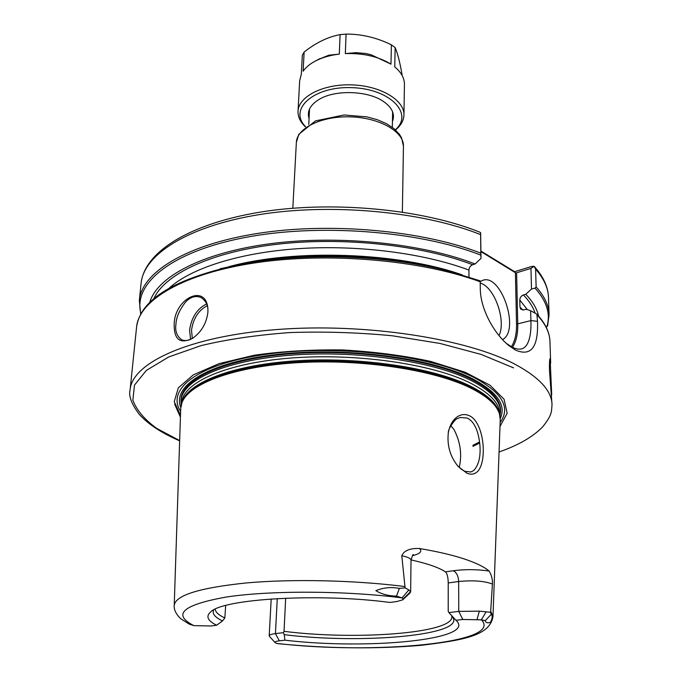 <?xml version="1.0" encoding="UTF-8"?>
<svg xmlns="http://www.w3.org/2000/svg" width="682" height="682" viewBox="0 0 682 682"><rect width="100%" height="100%" fill="white"/><g stroke="black" fill="none" stroke-linecap="round" stroke-linejoin="round"><path stroke-width="1.02" d="M305.383 126.818C300.285 121.993 297.838 116.81 298.034 111.277L299.679 80.757L301.308 74.355L302.322 55.233L304.129 52.037C316.013 42.676 327.999 36.862 340.088 34.611L346.064 34.1C361.451 34.006 376.558 37.578 391.383 44.807L390.974 64.168L389.874 63.477C377.581 56.325 362.73 53.034 345.331 53.597L355.953 52.667L365.859 53.528L370.974 54.722L390.667 63.972M391.383 44.807L395.142 47.587L394.759 66.913C401.246 72.318 404.469 78.149 404.435 84.415L403.94 114.977C403.753 120.509 400.948 125.505 395.526 129.964M318.179 59.522L328.801 55.191L339.312 54.1C330.25 55.191 322.364 57.45 315.664 60.886C310.071 63.801 305.894 67.245 303.123 71.209L304.129 52.037M395.142 47.587C397.589 53.222 399.891 62.198 402.048 74.526L402.039 75.301M345.331 53.597L346.064 34.1M340.088 34.611L339.312 54.1M298.034 111.277C298.469 96.486 323.328 83.784 351.972 84.883C380.633 85.787 404.537 100.186 403.94 114.977M309.057 118.574C306.781 111.14 310.301 104.644 319.619 99.103C335.723 89.555 367.862 90.68 383.258 101.328C392.167 107.509 395.228 114.226 392.44 121.49M305.579 126.664C288.043 109.384 313.55 86.051 351.878 87.646C390.223 88.737 414.042 113.783 395.347 129.793M458.398 416.114C461.936 414.221 465.508 414.059 469.114 415.636C484.825 422.158 487.801 464.468 476.386 472.481C473.768 474.416 470.648 474.681 467.008 473.282L458.151 466.445C450.111 456.659 446.855 445.269 448.372 432.294C450.001 424.477 453.342 419.089 458.398 416.114M458.151 466.445L457.068 465.124C459.983 468.398 462.669 470.469 465.124 471.347L470.793 471.97L473.658 470.589C478.773 465.167 480.844 456.514 479.864 444.63C478.329 430.325 474.135 421.476 467.281 418.075L460.265 417.461L457.434 418.612C455.687 418.364 448.074 428.347 448.279 432.814M174.174 324.095C174.763 297.625 206.902 282.928 207.95 309.79L207.874 312.612C206.296 323.686 201.216 332.236 192.631 338.281C180.099 344.419 173.953 339.687 174.174 324.095M207.959 310.199C207.848 304.675 205.529 300.455 200.994 297.523C195.768 295.391 190.704 296.815 185.794 301.802C179.536 309.688 176.254 317.164 175.947 324.223C174.942 330.932 176.851 336.132 181.676 339.832C185.487 341.222 189.408 340.514 193.432 337.726L192.656 338.263M502.54 339.602C520.409 330.412 500.946 272.715 482.515 280.413L480.213 281.606M499.053 335.621C506.385 320.327 494.399 286.764 480.23 283.073M551.712 394.895L550.11 358.621C549.564 359.116 549.351 363.003 549.47 370.283L552.028 404.614C551.721 390.991 539.641 377.683 515.814 364.682C467.588 338.681 365.296 322.663 277.003 329.534C188.556 336.294 131.976 363.012 130.1 389.882C128.463 395.901 131.532 404.068 139.299 414.392C148.292 424.315 161.745 433.13 179.647 440.828M500 416.182L500.554 411.34C501.014 400.087 490.98 389.226 470.461 378.757C431.996 359.482 354.597 348.391 288.955 353.941C223.185 359.414 181.054 379.584 180.986 400.181L181.199 405.048M500.511 412.619C500.963 401.391 490.929 390.564 470.418 380.121C431.945 360.889 354.546 349.832 288.904 355.356C223.133 360.804 181.011 380.914 180.943 401.459M413.403 554.679C413.087 553.972 412.295 555.821 411.024 560.237C410.879 558.498 407.793 557.006 401.792 555.745L404.963 586.571C355.441 580.22 292.706 578.805 246.645 582.914C199.545 587.782 175.41 595.275 174.225 605.411L180.704 408.637L181.975 402.636C189.085 383.523 234.702 366.328 298.418 362.628C362.04 358.877 433.556 369.832 470.137 387.785C486.812 396.029 496.564 404.682 499.403 413.718L500.247 419.797L492.975 616.545L490.69 611.174L492.404 584.056C484.459 580.97 473.214 580.118 458.662 581.507L458.747 611.396L479.344 611.157L490.52 612.274L490.69 611.174M180.483 415.253L174.251 401.647L178.317 387.862L193.321 374.853L219.067 363.634L254.301 355.228C281.819 351.281 311.29 349.525 342.722 349.951C374.094 351.716 403.377 355.527 430.555 361.383L465.115 372.227L490.017 385.211L504.075 399.243L507.169 413.275L500 426.412M180.781 407.452C171.668 385.68 208.53 362.168 276.883 354.452C345.032 346.618 430.692 357.675 471.791 378.416C497.059 391.621 506.547 405.014 500.247 418.612M404.963 586.571L405.176 587.875L408.842 589.93M402.9 599.7L410.044 592.939L410.624 591.635L408.842 589.956M190.559 339.304L189.579 330.045C191.489 317.369 197.175 308.656 206.629 303.916M207.243 305.724C198.505 310.284 193.253 318.434 191.514 330.165L192.298 338.417M459.233 467.392C462.174 454.57 460.427 441.953 453.999 429.532L450.853 425.704M534.569 266.764C543.486 276.815 548.132 287.088 548.507 297.591C548.234 288.136 543.938 278.648 535.609 269.134L536.12 286.934C544.492 296.244 548.814 305.51 549.07 314.743L547.646 325.646L546.845 326.755C550.783 314.163 546.853 301.291 535.038 288.136L531.517 289.032L530.946 268.401L516.606 272.774L517.766 324.231C517.928 333.992 516.163 341.691 512.472 347.317M506.232 343.285L511.56 346.84C515.601 348.979 519.062 349.627 521.943 348.792C528.9 346.644 531.44 334.598 530.903 320.6L530.63 310.694L536.879 314.163L537.51 321.316C538.43 347.198 531.099 356.788 515.498 350.088L508.866 345.569C494.731 334.359 480.188 309.381 480.281 288.196L480.213 281.777C421.476 260.089 328.852 251.914 255.989 262.723C182.972 273.508 138.906 300.37 136.579 327.079L130.1 389.882M401.792 555.745C404 550.57 409.891 548.158 419.464 548.507C437.111 551.482 451.919 554.918 463.888 558.831C475.729 562.752 484.135 566.819 489.105 571.03C491.56 575.079 492.66 579.419 492.404 584.056M215.214 609.171C215.503 612.172 218.709 615.104 224.838 617.969L225.682 605.505M411.033 559.922C427.179 563.468 438.654 567.45 445.457 571.857L453.24 570.732C465.03 569.214 476.982 569.317 489.105 571.03M448.901 612.589L455.951 620.279L462.839 619.486L458.747 611.396L448.901 612.589L448.21 611.294L448.219 582.957C448.125 577.228 447.204 573.528 445.457 571.857M285.681 598.174L284.036 631.327C355.279 640.432 452.678 633.416 451.868 616.878L451.808 616.196M174.652 404.179L180.423 417.196M213.645 609.964C211.966 613.664 214.932 617.312 222.528 620.91L216.629 625.232C207.55 620.748 205.589 616.289 210.747 611.848C223.091 598.787 318.801 592.973 389.882 602.445L396.89 601.524L402.781 599.81L403.156 598.932L402.073 597.892L408.833 589.947M284.036 631.327L283.414 632.649L275.434 633.621C271.419 634.132 269.339 634.857 269.202 635.803L269.492 636.417M455.951 620.279L456.105 620.415C477.536 639.69 367.521 650.048 284.906 640.176L284.224 634.661C360.744 644.294 464.843 635.513 452.891 617.474L452.396 616.775M224.838 617.969L222.528 620.91M405.176 587.875L399.362 588.404C391.383 586.835 383.548 587.586 375.859 590.638C381.349 594.09 388.237 595.915 396.523 596.128L402.073 597.892C345.101 590.578 270.225 590.348 226.305 597.031C182.708 604.883 171.907 614.422 193.884 625.641L211.036 625.974L216.629 625.232M284.224 634.661L283.414 632.649M277.267 598.583L275.434 633.621L279.356 640.824L284.906 640.176M457.588 273.533L443.632 269.637C385.458 254.36 306.747 251.615 247.651 262.792L233.466 265.707M141.089 283.362L139.324 300.43C141.771 272.578 185.819 244.557 258.461 233.304C330.949 222.025 422.831 230.55 480.819 253.141L480.622 234.617C422.985 211.565 331.725 202.946 259.68 214.549C187.473 226.126 143.612 254.838 141.089 283.362C144.371 252.152 189.042 223.781 260.439 212.093C331.887 200.482 422.107 208.982 479.531 232.059L480.639 232.63L481.006 258.41L475.098 263.977L472.72 264.735C470.427 265.69 469.165 267.463 468.926 270.055L468.977 276.977M475.098 263.977C421.979 243.312 338.63 234.736 270.396 243.687C202.06 252.647 156.945 276.952 149.733 302.424M481.006 258.41L480.87 255.136C419.055 230.814 318.187 223.099 244.096 237.686C169.75 252.195 132.683 284.428 140.978 313.669M486.061 611.967L481.364 619.827L462.839 619.486M279.356 640.824C275.997 641.242 274.59 641.856 275.136 642.649L276.406 643.373C373.762 654.814 504.595 643.083 481.364 619.827L485.192 620.671C485.78 622.743 487.528 623.297 490.443 622.334C492.489 618.207 492.728 615.582 491.159 614.482L490.52 612.274M530.63 310.694L526.163 309.244L523.81 309.909L520.784 309.193L519.948 306.985L519.786 300.02C519.982 297.531 521.193 295.843 523.444 294.965L525.779 294.283L531.517 289.032M538.55 315.996C536.964 308.733 532.702 301.495 525.779 294.283M546.845 326.755L546.214 327.241M480.929 251.044L514.603 271.692L531.789 266.432L534.1 266.287L535.609 269.134M511.364 346.737C514.97 341.23 516.692 333.703 516.538 324.163L515.404 272.698L480.929 251.59M492.975 616.545C489.881 635.837 463.044 640.168 420.973 645.342C375.799 649.145 328.204 648.599 278.179 643.689L276.406 643.373M193.884 625.641L189.127 624.081L180.628 618.634M530.946 268.401L534.1 266.287M535.038 288.136L536.12 286.934M515.404 272.698L514.603 271.692M516.01 273.124L516.606 272.774M480.639 232.63L480.622 234.617M480.819 253.141L480.87 255.136M220.098 268.793L242.28 263.977C304.462 252.204 387.7 255.111 448.909 271.189L480.128 280.822L480.213 281.777M513.537 367.862L481.142 354.427L439.967 343.438L392.278 335.766C358.169 332.492 324.061 331.418 289.961 332.56C256.961 334.981 227.336 339.329 201.096 345.612L168.659 356.976L146.306 370.454L134.473 385.125L132.871 400.138C136.519 410.061 144.465 419.481 156.69 428.39L179.656 440.581M181.975 402.636L182.307 401.749C189.417 382.636 234.958 365.45 298.537 361.741C362.031 357.99 433.394 368.936 469.907 386.882C486.547 395.125 496.291 403.77 499.122 412.815L499.403 413.718M479.719 442.993L472.967 446.369M181.744 403.224C185.981 383.599 230.132 365.305 294.53 360.923C358.826 356.49 432.507 367.436 469.77 385.807C488.005 394.912 497.945 404.417 499.582 414.324M479.599 441.97L472.865 445.346M181.48 404.025L181.583 402.892C182.785 382.696 225.35 363.191 290.541 358.067C355.595 352.875 431.723 363.847 469.753 382.738C489.608 392.764 499.608 403.19 499.77 414.008L499.787 415.142M180.619 411.365C165.615 388.893 198.871 363.139 269.143 353.89C339.176 344.487 430.896 355.603 473.93 377.487C502.216 392.542 510.954 407.555 500.145 422.525M537.51 321.316L530.903 320.6L516.538 324.163M296.363 142.402L298.793 134.32L315.502 120.885L344.052 114.985L366.89 116.869L377.351 119.717L386.524 123.689L394.008 128.642L399.499 134.422L401.57 137.892L403.437 146.144C404.034 131.805 379.84 117.79 350.855 116.869C321.878 115.761 296.772 128.063 296.363 142.402L292.825 208.223M536.887 314.163C545.302 323.217 549.658 332.33 549.956 341.52C549.709 332.782 545.498 324.001 537.331 315.169M453.24 570.732C456.514 572.3 458.33 575.898 458.662 581.507L448.219 582.957M468.926 270.055C424.306 253.295 358.604 244.727 299.031 248.615C239.45 252.562 190.875 268.29 169.221 288.094M228.76 266.73C294.24 248.589 398.152 252.221 462.208 274.88M153.902 298.605C164.55 274.352 210.619 252.059 276.773 244.292C342.833 236.552 421.689 245.077 472.72 264.735M410.624 591.635L403.156 598.932M479.344 611.157L477.076 619.333M269.416 636.332L275.136 642.649M527.331 309.619L519.786 300.02M519.948 306.985L522.762 310.046M523.444 294.965C529.189 300.95 533.06 306.977 535.055 313.038M419.464 548.507C422.525 551.337 420.197 553.733 412.491 555.694M485.192 620.671L491.159 614.482M396.523 596.128L399.362 588.404M389.32 63.128L389.874 63.477M319.824 58.626L315.664 60.886M499.053 451.987C518.601 445.158 533.179 436.736 542.778 426.719C552.318 414.758 551.397 411.775 552.028 404.614M411.024 560.237L410.649 591.874M309.534 108.984L308.767 124.405M392.627 111.882L392.32 127.321M403.437 146.144L402.371 212.051M470.273 472.08L470.793 471.97M549.956 341.52L550.664 363.148M247.651 262.792L242.28 263.977C175.624 277.932 140.39 298.972 136.579 327.079M443.632 269.637L480.137 280.831M548.507 297.591L549.07 314.743M271.189 598.966L269.202 635.803M174.225 605.411C173.825 609.623 175.956 614.03 180.636 618.642M506.854 343.847L508.866 345.569M139.324 300.43L140.705 314.155"/></g></svg>

